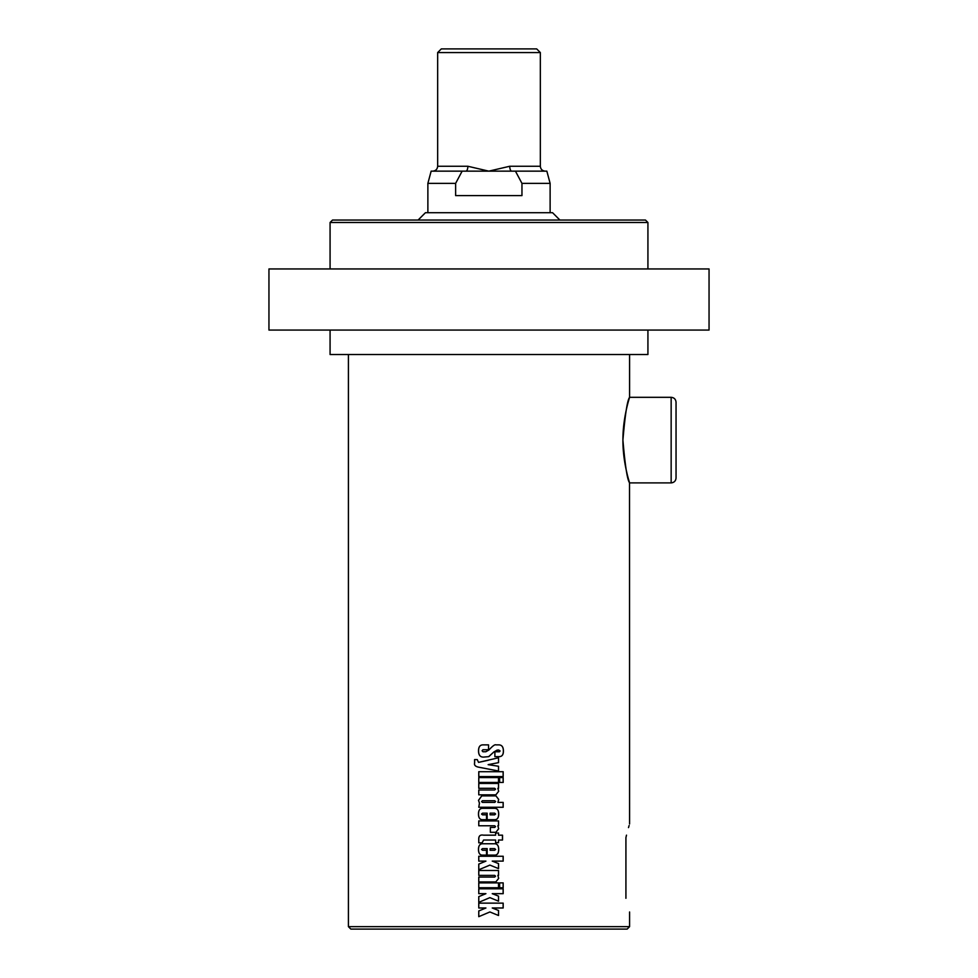 <?xml version="1.0" encoding="UTF-8"?>
<svg xmlns="http://www.w3.org/2000/svg" width="978" height="978" viewBox="0 0 978 978"><rect width="100%" height="100%" fill="white"/><g stroke="black" fill="none" stroke-linecap="round" stroke-linejoin="round"><path stroke-width="1.47" d="M268.95 330.075L709.05 330.075L709.05 268.95L268.95 268.95L268.95 330.075M647.925 222.495L645.48 220.05L332.52 220.05L330.075 222.495L647.925 222.495L647.925 268.95M676.042 440.1L676.042 402.202C675.749 399.232 674.123 397.606 671.152 397.312L671.152 482.887C674.123 482.594 675.749 480.968 676.042 477.997L676.042 440.1M622.913 440.1C625.113 414.464 627.326 400.198 629.587 397.325C629.954 396.383 622.79 416.86 622.913 440.1C625.113 465.736 627.326 480.002 629.587 482.875C629.954 483.817 622.79 463.34 622.913 440.1M626.128 469.587L626.996 473.376M628.597 479.501L629.16 481.469M629.526 482.692L629.587 823.965M489.892 911.961L478.768 916.667L478.804 910.958L485.919 907.987L478.768 907.987L478.804 903.134L503.181 903.134L503.181 907.987L492.252 907.987L498.511 910.457L498.511 915.494L489.892 911.961M503.132 903.134L503.132 907.987M492.24 907.987L498.535 910.457L498.535 915.494M478.768 907.987L478.768 903.134M478.768 916.667L478.768 910.958L485.907 907.987M489.892 897.633L478.768 902.339L478.804 896.63L485.919 893.672L478.768 893.672L478.804 888.806L503.181 888.806L503.181 893.672L492.252 893.672L498.511 896.129L498.511 901.166L489.892 897.633M503.132 888.806L503.132 893.672M492.24 893.672L498.535 896.129L498.535 901.166M478.768 893.672L478.768 888.806M478.768 902.339L478.768 896.63L485.907 893.672M503.132 882.889L503.132 887.743M503.181 887.743L499.636 887.743L499.636 882.889L503.181 882.889L503.181 887.743M498.511 882.889L498.511 887.743L478.768 887.743L478.804 882.889L498.535 882.889L498.535 887.743M478.768 887.743L478.768 882.889M497.851 875.371L498.682 878.378L495.846 881.911L478.768 881.911L478.804 877.058L494.648 877.058L495.553 876.215L494.685 875.371L478.768 875.371L478.804 870.506L498.535 870.506L498.511 875.371L497.888 875.371L498.646 878.378L495.87 881.911M498.535 870.506L498.535 875.371M478.768 875.371L478.768 870.506M478.768 881.911L478.768 877.058M489.892 865.09L478.768 869.784L478.804 864.075L485.919 861.117L478.768 861.117L478.804 856.251L503.181 856.251L503.181 861.117L492.252 861.117L498.511 863.574L498.511 868.611L489.892 865.09M503.132 856.251L503.132 861.117M492.24 861.117L498.535 863.574L498.535 868.611M478.768 861.117L478.768 856.251M478.768 869.784L478.768 864.075L485.907 861.117M490.1 813.183L490.1 814.833L494.648 814.833L495.614 814.026L494.648 813.183L490.112 813.183L490.112 814.833M482.509 819.698C479.831 819.698 478.499 817.791 478.499 813.989C478.499 810.212 479.892 808.329 482.667 808.329L494.526 808.329C497.264 808.329 498.646 810.212 498.646 813.989C498.646 817.791 497.325 819.698 494.66 819.698L487.142 819.698L487.154 813.183L482.545 813.183L481.531 814.026L482.545 814.833L486.506 814.833L486.506 819.698L482.509 819.698C479.868 819.698 478.535 817.791 478.535 813.989C478.535 810.212 479.917 808.329 482.68 808.329M494.526 808.329C497.301 808.329 498.682 810.212 498.682 813.989C498.682 817.791 497.35 819.698 494.685 819.698M487.154 813.183L487.142 819.698M483.413 757.106C480.161 757.106 478.535 755.028 478.535 750.884C478.535 746.874 480.015 744.869 482.961 744.869L488.535 744.869L488.535 749.747L482.924 749.747L482.093 750.762L482.924 751.74L485.846 751.74L488.951 749.967C492.594 745.982 494.929 744.295 495.944 744.869L498.682 744.869C501.8 744.869 503.364 746.947 503.364 751.08C503.364 754.796 501.934 756.642 499.073 756.642L494.88 756.642L494.88 751.776L499.391 751.776L500.113 750.957L498.682 750.004L493.914 751.911L488.658 756.654L483.413 757.106C480.198 757.106 478.572 755.028 478.572 750.884C478.572 746.874 480.039 744.869 482.985 744.869M499.355 751.776L500.076 750.957M488.951 749.967L485.834 751.74L482.924 751.74M493.914 751.911L489 756.471M497.081 750.102L493.939 751.911M498.682 750.004L497.105 750.102M498.682 744.869C501.836 744.869 503.413 746.947 503.413 751.08C503.413 754.796 501.983 756.642 499.11 756.642M489 769.173L478.878 767.229C475.43 766.581 474 765.151 474.587 762.962L474.587 759.576L477.227 759.576L478.535 762.388L498.535 757.779L498.511 762.644L488.144 764.662L498.511 766.251L498.511 770.994L478.914 767.229C475.479 766.581 474.049 765.151 474.636 762.962L474.636 759.576L477.276 759.576M488.12 760.297L478.535 762.388M498.535 757.779L498.535 762.644L488.144 764.662L498.535 766.251L498.535 770.994M489 764.49L488.144 764.662L489 764.796M503.132 771.715L503.132 776.581M478.804 776.581L478.804 771.715L503.181 771.715L503.181 776.581L478.768 776.581L478.768 771.715M498.511 777.583L498.511 782.449L478.768 782.449L478.804 777.583L498.535 777.583L498.535 782.449M478.768 782.449L478.768 777.583M503.132 777.583L503.132 782.449M503.181 782.449L499.636 782.449L499.636 777.583L503.181 777.583L503.181 782.449M497.851 788.292L498.682 791.312L495.846 794.833L478.768 794.833L478.804 789.98L494.648 789.98L495.553 789.148L494.685 788.292L478.768 788.292L478.804 783.439L498.535 783.439L498.511 788.292L497.888 788.292L498.646 791.312L495.87 794.833M498.535 783.439L498.535 788.292M478.768 788.292L478.768 783.439M478.768 794.833L478.768 789.98M481.567 801.581L482.472 802.412L494.746 802.412L495.614 801.581L494.721 800.725L482.472 800.725L481.567 801.581M503.132 802.412L503.132 807.266M495.919 795.872L498.646 799.393L497.924 802.412L503.181 802.412L503.181 807.266L478.768 807.266L479.477 803.17L478.535 800.334L481.763 795.872M478.768 807.266L479.44 803.17L478.499 800.334L481.738 795.872L495.944 795.872L498.682 799.393L497.961 802.412M497.851 825.774L498.682 828.769L495.846 832.302L490.357 832.302L490.357 827.449L494.648 827.449L495.553 826.606L494.685 825.774L478.768 825.774L478.804 820.921L498.535 820.921L498.511 825.774L497.888 825.774L498.646 828.769L495.87 832.302M498.535 820.921L498.535 825.774M478.768 825.774L478.768 820.921M498.511 840.029L498.511 842.657L495.614 842.657L495.614 840.029L483.584 840.029L482.117 842.828L478.768 842.828L478.804 839.772C478.535 836.031 480.125 834.503 483.572 835.175L495.614 835.175L495.614 833.011L498.535 833.011L498.511 835.175L502.521 835.175L502.521 840.029L498.535 840.029L498.535 842.657M502.472 835.175L502.472 840.029M498.511 835.175L498.535 833.011M478.768 842.828L478.768 839.772C478.499 836.031 480.088 834.503 483.548 835.175M490.1 848.611L490.1 850.261L494.648 850.261L495.614 849.442L494.648 848.611L490.112 848.611L490.112 850.261M482.509 855.127C479.831 855.127 478.499 853.219 478.499 849.417C478.499 845.64 479.892 843.757 482.667 843.757L494.526 843.757C497.264 843.757 498.646 845.64 498.646 849.417C498.646 853.219 497.325 855.127 494.66 855.127L487.142 855.127L487.154 848.611L482.545 848.611L481.531 849.442L482.545 850.261L486.506 850.261L486.506 855.127L482.509 855.127C479.868 855.127 478.535 853.219 478.535 849.417C478.535 845.64 479.917 843.757 482.68 843.757M494.526 843.757C497.301 843.757 498.682 845.64 498.682 849.417C498.682 853.219 497.35 855.127 494.685 855.127M487.154 848.611L487.142 855.127M629.587 354.525L629.587 397.312L671.152 397.312M629.111 825.53L628.487 827.608M626.495 835.151L625.932 837.584M629.587 911.985L629.587 926.655L348.412 926.655L348.412 354.525M625.92 898.293C630.639 916.362 630.639 916.362 625.92 898.293L625.92 837.657C630.639 819.588 630.639 819.588 625.92 837.657M348.412 926.655L350.857 929.1L627.142 929.1L629.587 926.655M647.925 330.075L647.925 354.525L330.075 354.525L330.075 330.075M559.905 220.05L552.57 212.715L425.43 212.715L418.095 220.05M462.142 171.15L431.151 171.15L427.875 183.375L455.626 183.375L462.142 171.15L465.858 171.15A4.89 2.017 90 0 0 467.863 166.26L437.655 166.26C437.362 169.231 435.736 170.857 432.765 171.15M465.858 171.15L488.792 171.15L467.863 166.26M545.235 171.15C542.264 170.857 540.638 169.231 540.345 166.26L509.746 166.26A4.89 1.98 -90 0 0 511.726 171.15L515.443 171.15L521.959 183.375L521.959 195.6L455.626 195.6L455.626 183.375M509.746 166.26L488.792 171.15L511.726 171.15M550.125 212.715L550.125 183.375L546.849 171.15L515.443 171.15M521.959 183.375L550.125 183.375M536.678 48.9L441.322 48.9L437.655 52.567L540.345 52.567L536.678 48.9M330.075 222.495L330.075 268.95M671.152 482.887L629.587 482.887M427.875 212.715L427.875 183.375M540.345 166.26L540.345 52.567M437.655 166.26L437.655 52.567"/></g></svg>
